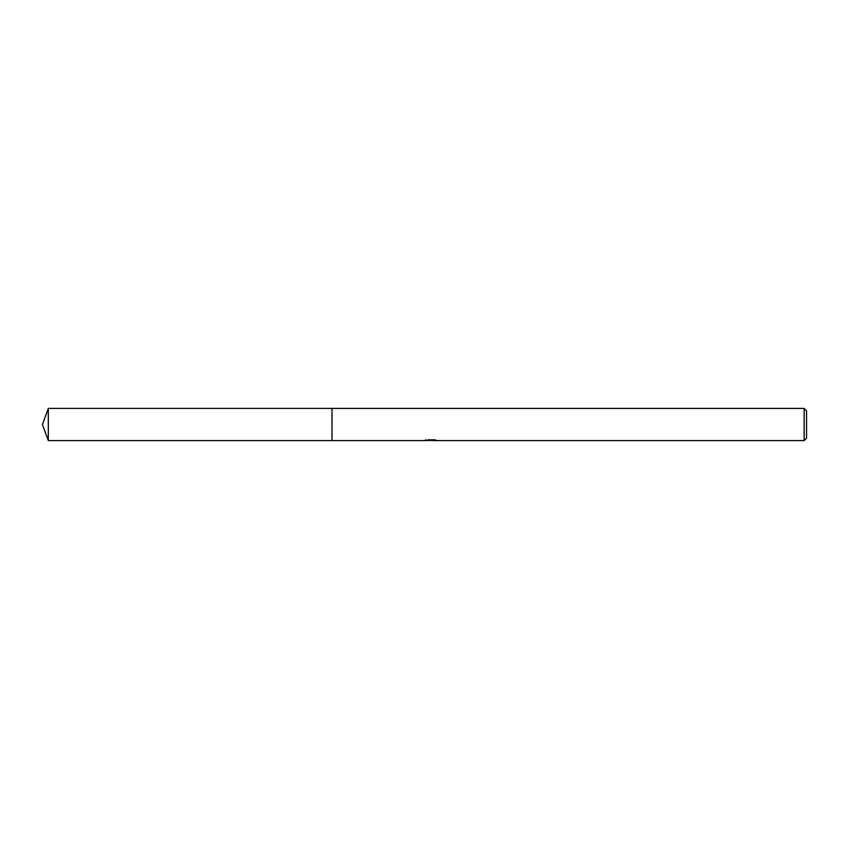 <?xml version="1.0" encoding="UTF-8"?>
<svg xmlns="http://www.w3.org/2000/svg" width="849" height="849" viewBox="0 0 849 849"><rect width="100%" height="100%" fill="white"/><g stroke="black" fill="none" stroke-linecap="round" stroke-linejoin="round"><path stroke-width="1.27" d="M425.837 439.75L425.731 440.589L332.001 440.589L332.012 408.411L804.141 408.411L806.55 410.831L806.55 438.169L804.141 440.589L432.905 440.589L432.841 439.856M332.001 440.589L332.001 408.411L332.001 440.599L48.308 440.589L48.308 408.411L332.001 408.401M432.841 440.334L429.329 440.429M431.165 440.578L430.443 440.589M804.141 440.589L804.141 408.411M425.837 440.557L431.844 440.281L426.707 440.281M426.177 440.44L429.318 439.697M428.374 439.856L434.72 439.856M433.786 439.697L436.927 440.44M437.235 440.408C431.876 440.451 431.876 440.493 437.235 440.535M48.308 408.411L42.45 424.5L48.308 440.589"/></g></svg>
